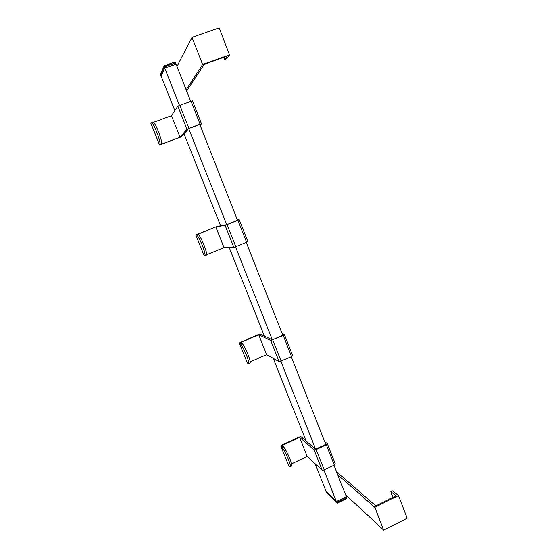 <?xml version="1.0" encoding="UTF-8"?>
<svg xmlns="http://www.w3.org/2000/svg" width="558" height="558" viewBox="0 0 558 558"><rect width="100%" height="100%" fill="white"/><g stroke="black" fill="none" stroke-linecap="round" stroke-linejoin="round"><path stroke-width="0.84" d="M190.655 101.186L186.17 89.803L202.596 64.547L192.029 37.372L176.977 66.458L176.056 64.107L164.729 68.125L179.446 105.295M345.59 494.751L383.66 530.1L374.802 507.32L337.709 474.719L346.379 496.746L336.411 501.635L326.123 491.452L315.11 463.733M291.269 356.771L325.76 444.37L315.633 449.169L306.091 441.029L273.253 358.375M246.287 242.507L282.808 335.26L272.346 339.85L264.408 336.104L229.219 247.536M226.729 224.679L220.57 225.76L184.063 133.864L188.688 128.612L199.813 124.462L237.555 220.326L226.729 224.679L188.688 128.612M174.835 110.637L161.109 76.083L164.729 68.125M176.977 66.458L186.17 89.803M176.133 64.316L165.098 67.95L164.568 65.67L174.215 62.252L175.777 62.915L174.633 62.35M165.098 67.95L164.464 68.285L160.927 76.083L160.523 73.956L163.975 66.221L163.996 67.113L175.282 62.998L175.742 64.17M175.658 62.901L174.34 62.238M164.554 65.691L163.968 66.235L164.547 65.921M161.123 76.104L160.481 74.96L163.996 67.113L164.464 68.285M160.502 74.012L160.481 74.981M164.115 66.276L164.212 66.953M326.102 491.41L336.104 501.628L346.155 496.955L346.309 498.845M346.155 496.955L346.204 496.292M346.497 496.627L346.888 497.576L346.546 497.952L336.502 502.625L337.025 503.142L336.774 502.681M346.49 496.585L346.839 498.322M337.095 503.1L337.688 503.079L336.683 502.925L326.381 492.533M346.846 497.729L346.469 498.678M192.412 100.796L177.849 106.125L171.473 115.687L153.61 122.258M152.941 121.909L152.962 121.902C154.001 122.125 155.773 125.243 158.27 131.242C160.885 138.035 161.973 142.213 161.541 143.783L159.951 144.376C160.369 142.813 159.267 138.635 156.652 131.841C154.154 125.836 152.39 122.725 151.358 122.495L150.855 123.304L159.56 144.927L179.85 137.47L181.622 136.647L184.063 133.864M159.951 144.376L159.56 144.927M200.127 125.264L201.494 123.792L200.078 124.176L187.007 129.233L180.053 137.233L161.15 144.306L161.541 143.783M180.053 137.233L171.473 115.687M272.346 339.85L235.532 246.908M237.429 220.012L239.208 219.671L237.903 220.257L225.104 225.334L215.779 226.939L197.93 234.262C199.171 234.765 201.138 238.217 203.83 244.641C206.181 250.723 207.046 254.211 206.425 255.104L204.158 255.71L195.802 234.96L215.507 226.987L220.57 225.76M197.93 234.262L195.802 234.96M196.374 234.89C197.609 235.392 199.569 238.852 202.261 245.276C204.619 251.358 205.49 254.846 204.877 255.731M247.85 241.74L233.872 247.459L224.016 247.619L215.779 226.939M224.016 247.619L206.634 254.72M315.633 449.169L280.876 361.396M282.174 333.656L284.427 334.633L283.241 335.449L270.769 340.54L258.717 334.758L240.882 342.535L241.642 342.975C243.225 344.363 245.325 348.185 247.947 354.435C249.921 359.498 250.64 362.386 250.103 363.091L250.075 363.105M241.642 342.975L240.142 343.63L239.354 343.149L240.554 342.347L258.361 334.591L260.195 334.116L264.408 336.104M240.142 343.63C241.712 345.025 243.804 348.848 246.427 355.104C248.408 360.168 249.133 363.049 248.61 363.753L247.375 363.028M292.678 355.711L291.583 356.632L279.167 361.73L266.626 354.623L258.717 334.758M266.626 354.623L250.263 361.856M336.411 501.635L323.912 470.066M337.709 474.719L333.977 465.239M324.665 441.594L327.351 443.75L326.277 444.782L316.135 449.595L314.112 449.887L299.583 437.374L282.285 445.479L283.227 446.4C285.117 448.597 287.335 452.74 289.895 458.836C291.555 463.07 292.162 465.47 291.722 466.035L291.681 466.056M283.227 446.4L281.776 447.084L280.8 446.093L281.888 445.089L299.151 437.005L301.02 436.705L306.091 441.029M281.776 447.084C283.652 449.281 285.863 453.438 288.423 459.534C290.09 463.768 290.704 466.16 290.272 466.725L288.493 465.17M335.246 463.914L334.277 465.093L324.191 469.941L322.161 470.199L307.186 456.472L299.583 437.374M307.186 456.472L291.611 463.865M374.802 507.32L398.454 495.546L392.49 490.914L390.837 491.731L396.02 495.79L375.792 505.855L336.488 471.622M383.66 530.1L407.152 518.229L398.454 495.546M192.029 37.372L219.168 27.9L229.526 54.928L202.596 64.547M186.651 91.024L204.207 64.344L227.239 56.114L224.637 59.587L226.513 58.911L229.526 54.928M223.779 57.348L224.637 59.587M392.978 497.304L390.837 491.731M337.604 503.037L336.788 501.558M346.846 498.308L337.688 503.079M326.025 491.647L326.409 492.602L336.502 502.625L336.104 501.628M159.567 144.899L150.855 123.269M187.007 129.233L177.849 106.125M188.925 128.333L179.753 105.176M200.078 124.176L190.982 101.068M204.179 255.724L195.816 234.96M233.872 247.459L225.104 225.334M235.832 246.789L227.05 224.623M246.608 242.381L237.903 220.257M247.41 363.112L239.382 343.184M279.167 361.73L270.769 340.54M281.162 361.27L272.757 340.045M291.583 356.632L283.241 335.449M288.549 465.316L280.841 446.156M322.161 470.199L314.112 449.887M324.191 469.941L316.135 449.595M334.277 465.093L326.277 444.782M163.975 66.221L174.215 62.252L175.777 62.915M326.005 491.612L326.66 492.972M151.358 122.495L152.962 121.902M192.426 100.733L201.494 123.792M239.208 219.671L247.891 241.747M248.61 363.753L250.103 363.091M239.354 343.149L247.375 363.077M284.427 334.633L292.741 355.774M290.272 466.725L291.722 466.035M280.8 446.093L288.507 465.246M327.351 443.75L335.323 464.026"/></g></svg>
